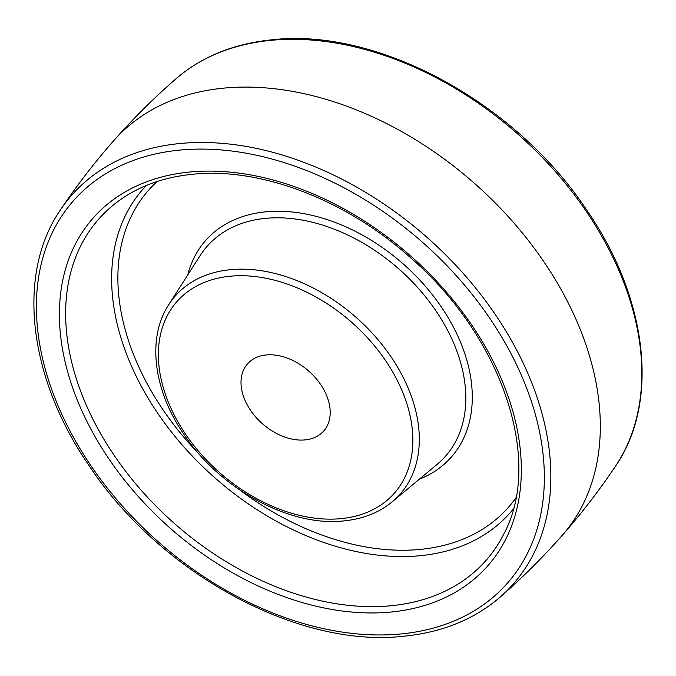 <?xml version="1.0" encoding="UTF-8"?>
<svg xmlns="http://www.w3.org/2000/svg" width="676" height="676" viewBox="0 0 676 676"><rect width="100%" height="100%" fill="white"/><g stroke="black" fill="none" stroke-linecap="round" stroke-linejoin="round"><path stroke-width="1.01" d="M305.146 439.899A50.785 35.059 41.4 0 1 252.638 413.222A50.785 35.059 41.4 0 1 247.517 363.849A50.785 35.059 41.4 0 1 266.074 354.968A50.785 35.059 41.4 0 1 318.582 381.644A50.785 35.059 41.4 0 1 323.703 431.009A50.785 35.059 41.4 0 1 305.146 439.899M615.506 466.195A294.17 203.121 -138.6 0 0 566.311 184.548A294.17 203.121 -138.6 0 0 270.324 40.399A294.17 203.121 -138.6 0 0 176.005 78.771C153.976 97.944 133.273 118.52 113.906 140.49A298.707 206.256 41.4 0 1 113.94 140.456A298.707 206.256 41.4 0 1 223.105 88.193A298.707 206.256 41.4 0 1 531.936 245.118A298.707 206.256 41.4 0 1 562.094 535.51A298.707 206.256 41.4 0 1 562.06 535.544C581.428 513.583 599.24 490.463 615.506 466.195C659.827 402.043 647.726 298.42 586.886 210.312C515.611 102.363 377.242 27.285 271.507 39.85C233.465 43.771 201.634 56.742 176.005 78.771M179.377 143.574A294.17 203.121 41.4 0 1 491.283 308.729A294.17 203.121 41.4 0 1 499.995 597.229C474.366 619.258 442.535 632.229 404.493 636.15C298.758 648.715 160.389 573.637 89.114 465.688C28.274 377.58 16.173 273.957 60.494 209.805A294.17 203.121 41.4 0 1 179.377 143.574M401.62 633.894A289.218 199.699 -138.6 0 0 518.695 369.265A289.218 199.699 -138.6 0 0 179.123 150.156A289.218 199.699 -138.6 0 0 62.048 414.785A289.218 199.699 -138.6 0 0 401.62 633.894M391.539 611.983A263.015 181.607 41.4 0 1 82.734 412.723A263.015 181.607 41.4 0 1 189.204 172.076A263.015 181.607 41.4 0 1 498.009 371.335A263.015 181.607 41.4 0 1 391.539 611.983M391.598 605.688A258.122 178.227 -138.6 0 0 503.907 533.829C542.972 461.336 503.164 339.065 412.774 259.711C347.633 200.206 260.733 166.795 192.077 174.323C165.476 177.053 142.425 184.928 122.905 197.967A258.122 178.227 -138.6 0 0 111.684 451.652A258.122 178.227 -138.6 0 0 391.598 605.688M513.371 508.943A244.704 168.966 41.4 0 1 420.658 555.655A244.704 168.966 41.4 0 1 165.493 424.207A244.704 168.966 41.4 0 1 146.405 185.452M157.119 181.514A239.811 165.586 -138.6 0 0 199.369 454.323M239.98 490.125A239.811 165.586 -138.6 0 0 420.717 549.36A239.811 165.586 -138.6 0 0 515.932 497.823M187.717 275.005A163.769 113.078 41.4 0 1 265.482 211.85A163.769 113.078 41.4 0 1 449.658 320.247A163.769 113.078 41.4 0 1 419.348 479.191M265.262 218.39A158.818 109.664 -138.6 0 0 200.197 255.503L168.696 304.732A149.844 103.47 41.4 0 1 230.094 269.716A149.844 103.47 41.4 0 1 389.587 354.714A149.844 103.47 41.4 0 1 392.241 501.795L437.127 464.361A158.818 109.664 -138.6 0 0 434.313 308.484A158.818 109.664 -138.6 0 0 265.262 218.39M341.346 518.61A144.901 100.048 -138.6 0 0 399.998 386.03A144.901 100.048 -138.6 0 0 229.874 276.256A144.901 100.048 -138.6 0 0 171.222 408.836A144.901 100.048 -138.6 0 0 341.346 518.61M562.094 535.51C542.727 557.48 522.024 578.056 499.995 597.229M113.94 140.456C94.572 162.417 76.76 185.537 60.494 209.805M392.241 501.795C379.151 512.569 363.147 518.923 344.219 520.858C289.742 527.314 218.999 488.503 183.027 433.071C153.241 389.123 147.047 337.654 168.696 304.732"/></g></svg>
